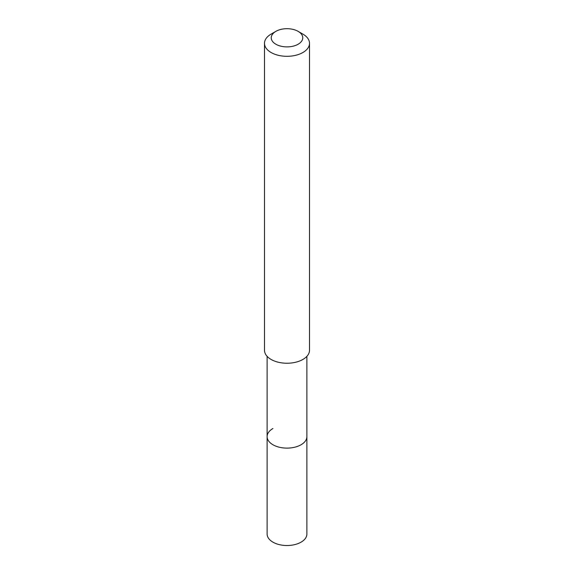 <?xml version="1.0" encoding="UTF-8"?>
<svg xmlns="http://www.w3.org/2000/svg" width="574" height="574" viewBox="0 0 574 574"><rect width="100%" height="100%" fill="white"/><g stroke="black" fill="none" stroke-linecap="round" stroke-linejoin="round"><path stroke-width="0.86" d="M267.118 356.339L267.118 534.042A19.882 11.48 0 0 0 279.387 544.647A19.882 11.48 0 0 0 301.063 542.157A19.882 11.48 0 0 0 306.882 534.042L306.882 436.627A19.882 11.48 180 0 1 301.063 444.75A19.882 11.48 180 0 1 279.387 447.239A19.882 11.48 180 0 1 267.118 436.627A19.882 11.48 180 0 1 272.937 428.513M267.118 436.627A19.882 11.48 0 0 0 279.387 447.239A19.882 11.48 0 0 0 301.063 444.75A19.882 11.48 0 0 0 306.882 436.627L306.882 356.339M264.492 43.308L264.492 350.248A22.508 12.994 0 0 0 278.383 362.251A22.508 12.994 0 0 0 302.914 359.439A22.508 12.994 0 0 0 309.508 350.248L309.508 43.308A22.508 12.994 180 0 1 302.914 52.499A22.508 12.994 180 0 1 278.383 55.319A22.508 12.994 180 0 1 264.492 43.308A22.508 12.994 180 0 1 271.086 34.124L275.857 31.362A15.756 9.098 180 0 1 298.143 31.362A15.756 9.098 180 0 1 298.143 44.227A15.756 9.098 180 0 1 275.857 44.227A15.756 9.098 180 0 1 275.857 31.362L271.086 34.124M298.143 31.362L302.914 34.124A22.508 12.994 180 0 1 309.508 43.308"/></g></svg>
